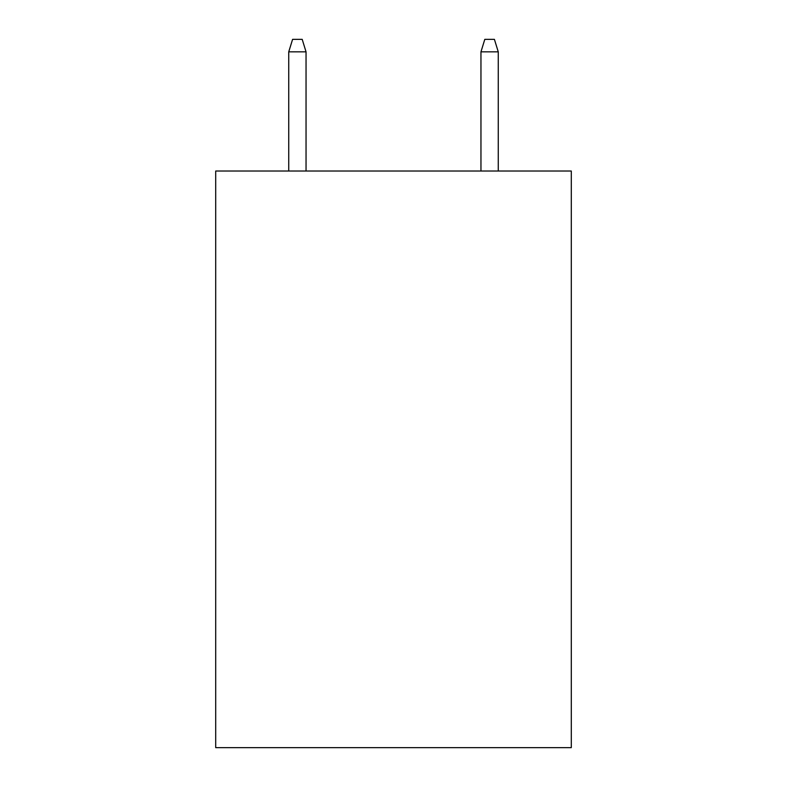 <?xml version="1.0" encoding="UTF-8"?>
<svg xmlns="http://www.w3.org/2000/svg" width="787" height="787" viewBox="0 0 787 787"><rect width="100%" height="100%" fill="white"/><g stroke="black" fill="none" stroke-linecap="round" stroke-linejoin="round"><path stroke-width="1.18" d="M571.293 171.015L571.293 747.65L215.707 747.65L215.707 171.015L571.293 171.015M306.045 171.015L306.045 51.844L288.74 51.844L288.74 171.015M288.74 51.844L292.587 39.35L302.198 39.35L306.045 51.844M480.955 51.844L484.802 39.35L494.413 39.35L498.26 51.844L480.955 51.844L480.955 171.015M498.26 51.844L498.26 171.015"/></g></svg>

